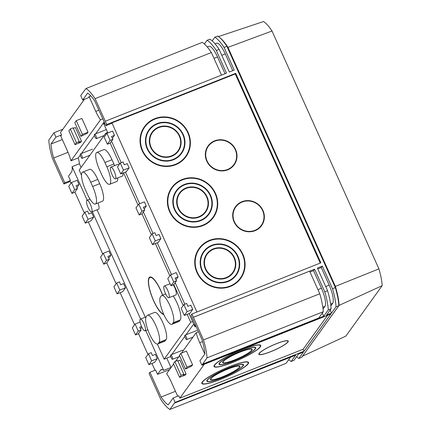 <?xml version="1.0" encoding="UTF-8"?>
<svg xmlns="http://www.w3.org/2000/svg" width="431" height="431" viewBox="0 0 431 431"><rect width="100%" height="100%" fill="white"/><g stroke="black" fill="none" stroke-linecap="round" stroke-linejoin="round"><path stroke-width="0.65" d="M162.681 295.138A20.106 5.307 -111.6 0 0 160.855 290.693A20.106 5.307 -111.6 0 0 149.805 277.047A20.106 5.307 -111.6 0 0 153.592 300.773A20.106 5.307 -111.6 0 0 163.834 314.506M162.568 295.181A19.648 5.188 -111.6 0 0 160.768 290.806A19.648 5.188 -111.6 0 0 149.972 277.467A19.648 5.188 -111.6 0 0 153.673 300.66A19.648 5.188 -111.6 0 0 163.64 314.075M261.261 225.402A15.721 14.95 -144.2 0 1 261.245 225.424A15.721 14.95 -144.2 0 1 254.85 230.386A15.721 14.95 -144.2 0 1 236.635 225.44A15.721 14.95 -144.2 0 1 235.735 207.047A15.721 14.95 -144.2 0 1 235.752 207.025A15.721 14.95 -144.2 0 1 242.157 202.042A15.721 14.95 -144.2 0 1 260.372 206.993A15.721 14.95 -144.2 0 1 261.278 225.381A15.721 14.95 -144.2 0 1 254.883 230.348A15.721 14.95 -144.2 0 1 236.667 225.397A15.721 14.95 -144.2 0 1 235.762 207.009L235.735 207.047M255.039 230.704A16.114 15.327 -144.2 0 1 236.371 225.628A16.114 15.327 -144.2 0 1 235.445 206.778A16.114 15.327 -144.2 0 1 242.001 201.686A16.114 15.327 -144.2 0 1 260.669 206.761A16.114 15.327 -144.2 0 1 261.595 225.612A16.114 15.327 -144.2 0 1 255.039 230.704M235.428 206.799A16.114 15.327 -144.2 0 1 241.974 201.73A16.114 15.327 -144.2 0 1 260.636 206.788A16.114 15.327 -144.2 0 1 261.579 225.634M233.909 164.545A15.721 14.95 -144.2 0 1 233.898 164.567A15.721 14.95 -144.2 0 1 227.503 169.528A15.721 14.95 -144.2 0 1 209.288 164.583A15.721 14.95 -144.2 0 1 208.383 146.19A15.721 14.95 -144.2 0 1 208.399 146.168M214.81 141.185A15.721 14.95 -144.2 0 1 233.026 146.136A15.721 14.95 -144.2 0 1 233.925 164.523A15.721 14.95 -144.2 0 1 227.53 169.491A15.721 14.95 -144.2 0 1 209.315 164.54A15.721 14.95 -144.2 0 1 208.41 146.152A15.721 14.95 -144.2 0 1 214.81 141.185M227.687 169.846A16.114 15.327 -144.2 0 1 209.019 164.771A16.114 15.327 -144.2 0 1 208.092 145.92A16.114 15.327 -144.2 0 1 214.649 140.829A16.114 15.327 -144.2 0 1 233.322 145.904A16.114 15.327 -144.2 0 1 234.243 164.755A16.114 15.327 -144.2 0 1 227.687 169.846M208.081 145.942A16.114 15.327 -144.2 0 1 214.622 140.872A16.114 15.327 -144.2 0 1 233.284 145.931A16.114 15.327 -144.2 0 1 234.232 164.771M211.783 245.304A20.106 19.12 35.8 0 0 203.599 251.656A20.106 19.12 35.8 0 0 204.752 275.177A20.106 19.12 35.8 0 0 228.053 281.508A20.106 19.12 35.8 0 0 236.231 275.156A20.106 19.12 35.8 0 0 235.078 251.634A20.106 19.12 35.8 0 0 211.783 245.304M209.019 247.2A20.106 19.12 35.8 0 0 203.281 252.113M230.159 280.511A19.648 18.689 35.8 0 0 235.207 275.797L235.859 274.886A19.648 18.689 35.8 0 0 234.733 251.898A19.648 18.689 35.8 0 0 211.966 245.713A19.648 18.689 35.8 0 0 203.971 251.919A19.648 18.689 35.8 0 0 205.097 274.908A19.648 18.689 35.8 0 0 227.864 281.098A19.648 18.689 35.8 0 0 235.859 274.886M213.372 248.843A16.179 15.387 35.8 0 0 206.788 253.951A16.179 15.387 35.8 0 0 207.715 272.877A16.179 15.387 35.8 0 0 226.458 277.968A16.179 15.387 35.8 0 0 233.042 272.855A16.179 15.387 35.8 0 0 232.115 253.934A16.179 15.387 35.8 0 0 213.372 248.843M211.109 250.497A16.179 15.387 35.8 0 0 206.471 254.409M228.069 277.219A15.721 14.95 35.8 0 0 232.018 273.496L232.67 272.591A15.721 14.95 35.8 0 0 231.77 254.198A15.721 14.95 35.8 0 0 213.555 249.253A15.721 14.95 35.8 0 0 207.16 254.215A15.721 14.95 35.8 0 0 208.06 272.607A15.721 14.95 35.8 0 0 226.275 277.559A15.721 14.95 35.8 0 0 232.67 272.591M209.552 240.347A25.607 24.357 35.8 0 0 199.133 248.439A25.607 24.357 35.8 0 0 200.604 278.399A25.607 24.357 35.8 0 0 230.278 286.459A25.607 24.357 35.8 0 0 240.697 278.372A25.607 24.357 35.8 0 0 239.227 248.412A25.607 24.357 35.8 0 0 209.552 240.347M206.088 242.588A25.607 24.357 35.8 0 0 198.815 248.897M233.09 285.128A25.154 23.92 35.8 0 0 239.674 279.013L240.326 278.103A25.154 23.92 35.8 0 0 238.882 248.676A25.154 23.92 35.8 0 0 209.741 240.762A25.154 23.92 35.8 0 0 199.505 248.703A25.154 23.92 35.8 0 0 200.948 278.13A25.154 23.92 35.8 0 0 230.095 286.049A25.154 23.92 35.8 0 0 240.326 278.103M184.43 184.446A20.106 19.12 35.8 0 0 176.252 190.798A20.106 19.12 35.8 0 0 177.405 214.32A20.106 19.12 35.8 0 0 200.701 220.65A20.106 19.12 35.8 0 0 208.879 214.299A20.106 19.12 35.8 0 0 207.726 190.777A20.106 19.12 35.8 0 0 184.43 184.446M181.666 186.343A20.106 19.12 35.8 0 0 175.929 191.256M202.812 219.654A19.648 18.689 35.8 0 0 207.855 214.94L208.512 214.029A19.648 18.689 35.8 0 0 207.381 191.041A19.648 18.689 35.8 0 0 184.613 184.856A19.648 18.689 35.8 0 0 176.618 191.062A19.648 18.689 35.8 0 0 177.744 214.051A19.648 18.689 35.8 0 0 200.517 220.236A19.648 18.689 35.8 0 0 208.512 214.029M186.02 187.981A16.179 15.387 35.8 0 0 179.436 193.093A16.179 15.387 35.8 0 0 180.368 212.02A16.179 15.387 35.8 0 0 199.111 217.111A16.179 15.387 35.8 0 0 205.689 211.998A16.179 15.387 35.8 0 0 204.763 193.077A16.179 15.387 35.8 0 0 186.02 187.981M183.757 189.64A16.179 15.387 35.8 0 0 179.118 193.551M200.717 216.362A15.721 14.95 35.8 0 0 204.671 212.639L205.323 211.734A15.721 14.95 35.8 0 0 204.418 193.341A15.721 14.95 35.8 0 0 186.203 188.395A15.721 14.95 35.8 0 0 179.808 193.357A15.721 14.95 35.8 0 0 180.713 211.75A15.721 14.95 35.8 0 0 198.928 216.701A15.721 14.95 35.8 0 0 205.323 211.734M182.205 179.49A25.607 24.357 35.8 0 0 171.786 187.582A25.607 24.357 35.8 0 0 173.251 217.542A25.607 24.357 35.8 0 0 202.926 225.602A25.607 24.357 35.8 0 0 213.345 217.515A25.607 24.357 35.8 0 0 211.874 187.555A25.607 24.357 35.8 0 0 182.205 179.49M178.736 181.731A25.607 24.357 35.8 0 0 171.463 188.04M205.743 224.265A25.154 23.92 35.8 0 0 212.321 218.151L212.973 217.246A25.154 23.92 35.8 0 0 211.535 187.819A25.154 23.92 35.8 0 0 182.388 179.899A25.154 23.92 35.8 0 0 172.152 187.846A25.154 23.92 35.8 0 0 173.596 217.272A25.154 23.92 35.8 0 0 202.742 225.192A25.154 23.92 35.8 0 0 212.973 217.246M157.078 123.589A20.106 19.12 35.8 0 0 148.9 129.941A20.106 19.12 35.8 0 0 150.053 153.463A20.106 19.12 35.8 0 0 173.348 159.793A20.106 19.12 35.8 0 0 181.532 153.441A20.106 19.12 35.8 0 0 180.379 129.92A20.106 19.12 35.8 0 0 157.078 123.589M154.314 125.486A20.106 19.12 35.8 0 0 148.582 130.399M175.46 158.797A19.648 18.689 35.8 0 0 180.508 154.077L181.16 153.172A19.648 18.689 35.8 0 0 180.034 130.184A19.648 18.689 35.8 0 0 157.267 123.999A19.648 18.689 35.8 0 0 149.271 130.205A19.648 18.689 35.8 0 0 150.397 153.194A19.648 18.689 35.8 0 0 173.165 159.378A19.648 18.689 35.8 0 0 181.16 153.172M158.667 127.123A16.179 15.387 35.8 0 0 152.089 132.236A16.179 15.387 35.8 0 0 153.016 151.162A16.179 15.387 35.8 0 0 171.759 156.254A16.179 15.387 35.8 0 0 178.342 151.141A16.179 15.387 35.8 0 0 177.416 132.22A16.179 15.387 35.8 0 0 158.667 127.123M156.41 128.783A16.179 15.387 35.8 0 0 151.771 132.694M173.37 155.505A15.721 14.95 35.8 0 0 177.319 151.782L177.971 150.877A15.721 14.95 35.8 0 0 177.071 132.484A15.721 14.95 35.8 0 0 158.856 127.538A15.721 14.95 35.8 0 0 152.455 132.5A15.721 14.95 35.8 0 0 153.361 150.893A15.721 14.95 35.8 0 0 171.576 155.844A15.721 14.95 35.8 0 0 177.971 150.877M154.853 118.633A25.607 24.357 35.8 0 0 144.433 126.725A25.607 24.357 35.8 0 0 145.904 156.685A25.607 24.357 35.8 0 0 175.579 164.744A25.607 24.357 35.8 0 0 185.993 156.652A25.607 24.357 35.8 0 0 184.527 126.698A25.607 24.357 35.8 0 0 154.853 118.633M151.383 120.874A25.607 24.357 35.8 0 0 144.116 127.183M178.391 163.408A25.154 23.92 35.8 0 0 184.974 157.293L185.626 156.388A25.154 23.92 35.8 0 0 184.182 126.962A25.154 23.92 35.8 0 0 155.036 119.042A25.154 23.92 35.8 0 0 144.805 126.989A25.154 23.92 35.8 0 0 146.249 156.415A25.154 23.92 35.8 0 0 175.39 164.335A25.154 23.92 35.8 0 0 185.626 156.388M286.367 340.711A15.721 2.521 -24.2 0 1 287.843 341.099L287.908 341.244A15.721 2.521 -24.2 0 1 270.733 351.626A15.721 2.521 -24.2 0 1 259.23 354.131A15.721 2.521 -24.2 0 1 276.406 343.744A15.721 2.521 -24.2 0 1 287.908 341.244M270.657 351.728A16.114 2.586 -24.2 0 1 258.869 354.293A16.114 2.586 -24.2 0 1 276.481 343.647A16.114 2.586 -24.2 0 1 288.269 341.083A16.114 2.586 -24.2 0 1 270.657 351.728M260.707 354.519A16.114 2.586 -24.2 0 1 258.848 354.217M241.026 350.953A20.106 3.227 155.8 0 0 219.056 364.233A20.106 3.227 155.8 0 0 233.764 361.033A20.106 3.227 155.8 0 0 255.734 347.747A20.106 3.227 155.8 0 0 241.026 350.953M233.844 360.919A19.648 3.157 155.8 0 0 255.319 347.936A19.648 3.157 155.8 0 0 240.945 351.066A19.648 3.157 155.8 0 0 219.471 364.05A19.648 3.157 155.8 0 0 233.844 360.919M240.315 351.933A16.179 2.597 155.8 0 0 222.638 362.622A16.179 2.597 155.8 0 0 234.475 360.047A16.179 2.597 155.8 0 0 252.151 349.363A16.179 2.597 155.8 0 0 240.315 351.933M234.556 359.933A15.721 2.521 155.8 0 0 251.731 349.546A15.721 2.521 155.8 0 0 240.234 352.052A15.721 2.521 155.8 0 0 223.053 362.433A15.721 2.521 155.8 0 0 234.556 359.933M242.017 349.568A25.607 4.111 155.8 0 0 214.035 366.49A25.607 4.111 155.8 0 0 232.767 362.412A25.607 4.111 155.8 0 0 260.75 345.495A25.607 4.111 155.8 0 0 242.017 349.568M232.853 362.299A25.154 4.041 155.8 0 0 260.335 345.684A25.154 4.041 155.8 0 0 241.936 349.686A25.154 4.041 155.8 0 0 214.449 366.302A25.154 4.041 155.8 0 0 232.853 362.299M228.818 367.902A20.106 3.227 155.8 0 0 206.848 381.182A20.106 3.227 155.8 0 0 221.556 377.982A20.106 3.227 155.8 0 0 243.526 364.701A20.106 3.227 155.8 0 0 228.818 367.902M221.636 377.868A19.648 3.157 155.8 0 0 243.111 364.885A19.648 3.157 155.8 0 0 228.737 368.015A19.648 3.157 155.8 0 0 207.263 380.999A19.648 3.157 155.8 0 0 221.636 377.868M228.107 368.888A16.179 2.597 155.8 0 0 210.43 379.571A16.179 2.597 155.8 0 0 222.267 377.001A16.179 2.597 155.8 0 0 239.943 366.312A16.179 2.597 155.8 0 0 228.107 368.888M222.348 376.883A15.721 2.521 155.8 0 0 239.523 366.495A15.721 2.521 155.8 0 0 228.026 369.001A15.721 2.521 155.8 0 0 210.845 379.388A15.721 2.521 155.8 0 0 222.348 376.883M229.809 366.522A25.607 4.111 155.8 0 0 201.827 383.439A25.607 4.111 155.8 0 0 220.559 379.366A25.607 4.111 155.8 0 0 248.547 362.444A25.607 4.111 155.8 0 0 229.809 366.522M220.645 379.248A25.154 4.041 155.8 0 0 248.127 362.633A25.154 4.041 155.8 0 0 229.728 366.636A25.154 4.041 155.8 0 0 202.241 383.251A25.154 4.041 155.8 0 0 220.645 379.248M115.443 178.838A6.287 1.659 -111.6 0 0 114.258 171.419A6.287 1.659 -111.6 0 0 110.805 167.153A6.287 1.659 -111.6 0 0 111.985 174.571A6.287 1.659 -111.6 0 0 115.443 178.838L122.49 176.042A6.287 1.659 -111.6 0 0 122.776 173.122M91.593 211.955A6.287 1.659 -111.6 0 0 90.413 204.531A6.287 1.659 -111.6 0 0 86.954 200.264A6.287 1.659 -111.6 0 0 88.139 207.683A6.287 1.659 -111.6 0 0 91.593 211.955L98.64 209.159A6.287 1.659 -111.6 0 0 97.982 203.006M141.567 326.569A6.287 1.659 -111.6 0 0 145.026 330.836A6.287 1.659 -111.6 0 0 143.841 323.417A6.287 1.659 -111.6 0 0 140.382 319.15A6.287 1.659 -111.6 0 0 141.567 326.569M168.871 297.724A6.287 1.659 -111.6 0 0 167.686 290.305A6.287 1.659 -111.6 0 0 164.233 286.039A6.287 1.659 -111.6 0 0 165.418 293.457A6.287 1.659 -111.6 0 0 168.871 297.724L175.918 294.928A6.287 1.659 -111.6 0 0 174.733 287.509A6.287 1.659 -111.6 0 0 173.273 284.837M169.922 305.59A14.853 3.922 -111.6 0 0 161.76 295.504A14.853 3.922 -111.6 0 0 161.226 295.941L160.375 297.121A14.853 3.922 -111.6 0 0 163.214 313.089A14.853 3.922 -111.6 0 0 171.867 324.306A14.853 3.922 -111.6 0 0 172.4 323.87L173.251 322.69A14.853 3.922 -111.6 0 0 169.922 305.59M173.192 296.011A14.853 3.922 68.4 0 1 176.969 302.794A14.853 3.922 68.4 0 1 180.298 319.888L179.447 321.073A14.853 3.922 68.4 0 1 178.913 321.504L171.867 324.306M147.036 315.648A14.853 3.922 68.4 0 1 147.564 315.217A14.853 3.922 68.4 0 1 155.726 325.297A14.853 3.922 68.4 0 1 159.055 342.397L158.204 343.582A14.853 3.922 68.4 0 1 157.671 344.013A14.853 3.922 68.4 0 1 149.018 332.802A14.853 3.922 68.4 0 1 146.184 316.833L147.036 315.648M157.671 344.013L164.717 341.217A14.853 3.922 -111.6 0 0 165.251 340.781L166.102 339.601A14.853 3.922 -111.6 0 0 162.773 322.501A14.853 3.922 -111.6 0 0 154.61 312.416L147.564 315.217M87.17 200.178L72.101 166.657A18.393 4.854 -111.6 0 1 71.508 172.007L68.486 176.209L70.425 180.524L70.005 181.112L70.97 183.261M74.924 192.059L84.325 212.979M88.344 221.922L102.772 254.026M106.726 262.824L116.128 283.743M120.147 292.687L134.574 324.791M138.529 333.589L147.93 354.508M151.949 363.452L155.009 370.261M320.238 263.077L235.245 73.954L111.931 122.894L196.924 312.017M317.803 268.933L321.267 267.559L322.334 266.083L332.511 288.727A38.989 10.296 68.4 0 1 336.029 306.818L338.847 305.703L301.689 357.304L298.866 358.42L303.413 352.116L298.478 354.072L293.937 360.381L291.119 361.496L295.661 355.192L174.393 403.152L169.862 409.45A38.828 10.252 -111.6 0 1 160.731 399.316L149.078 373.488L149.956 372.271L161.081 397.016A34.114 9.008 -111.6 0 0 168.176 404.892L173.138 398.002L178.779 395.76L179.851 398.158L204.256 364.276M179.851 398.158L303.165 349.212L327.571 315.33M98.888 110.185L95.779 111.419A18.393 4.854 -111.6 0 0 100.471 119.84L70.964 160.811A18.393 4.854 -111.6 0 0 67.387 150.839L60.744 136.045L61.552 134.925L60.475 132.532L84.406 99.308M111.931 122.894L111.505 123.481L105.87 125.723L94.745 100.973A34.114 9.008 -111.6 0 0 87.649 93.096L82.687 99.987L88.323 97.751L89.131 96.63L95.779 111.419M81.513 141.228L80.662 142.408L75.021 144.644L76.443 142.677L79.261 141.557L78.544 142.402L81.513 141.228L75.344 127.495L73.308 128.303M88.043 132.161L87.191 133.341L80.985 136.368L74.816 122.641L76.233 120.669L81.874 118.433L88.043 132.161L82.407 134.397L76.233 120.669M62.845 129.241L53.945 132.775L55.917 137.16L61.552 134.925M55.917 137.16L50.95 144.056A34.114 9.008 -111.6 0 0 53.665 158.01L64.79 182.76L70.425 180.524M62.312 139.542L50.95 144.056M145.759 330.545L163.656 370.38A18.393 4.854 -111.6 0 0 161.216 369.615A18.393 4.854 -111.6 0 0 160.558 370.148L157.536 374.35L155.596 370.03L149.956 372.271M92.326 211.664L140.598 319.064M84.859 212.241L87.676 211.12L88.802 214.008L91.771 212.833L93.678 217.079L90.925 220.898L85.284 223.139L82.105 216.06L84.859 212.241L88.043 219.314L85.284 223.139M148.469 353.77L151.286 352.65L152.407 355.537L155.375 354.363L157.283 358.608L154.53 362.428L148.894 364.669L145.71 357.59L148.469 353.77L151.647 360.844L148.894 364.669M141.847 327.172L140.571 328.95M116.661 283.005L119.484 281.885L120.605 284.772L123.573 283.598L125.48 287.843L122.727 291.663L117.092 293.904L113.908 286.825L116.661 283.005L119.845 290.079L117.092 293.904M103.305 253.283L100.552 257.108L103.731 264.181L106.484 260.356L103.305 253.283L108.941 251.047L110.853 255.292L108.763 258.185M71.503 182.518L68.75 186.343L71.929 193.417L74.682 189.592L71.503 182.518L77.138 180.282L79.051 184.527L76.96 187.42M68.033 152.31L53.665 158.01M169.588 369.566L157.536 374.35M175.46 391.31L161.081 397.016M181.456 353.086L196.137 332.7A18.393 4.854 -111.6 0 0 199.709 342.677L204.811 354.023M177.664 396.208L171.322 382.098A18.393 4.854 -111.6 0 0 166.625 373.677L173.601 363.99M175.492 361.361L179.565 355.715M180.804 353.345L186.44 351.103L192.609 364.836L186.973 367.072L185.551 369.044L179.382 355.316L180.804 353.345L186.973 367.072M185.551 369.044L191.757 366.016L192.609 364.836M177.874 360.979L179.91 360.171L186.079 373.898L185.228 375.083L179.592 377.319L173.424 363.592L174.841 361.62L181.009 375.347L179.592 377.319M174.458 403.292L175.11 402.387L304.065 351.206L330.836 314.032L201.886 365.213L199.914 360.828L204.876 353.932A34.114 9.008 -111.6 0 0 202.161 339.978L191.035 315.228L191.919 314.005L320.869 262.824L235.703 73.318L106.748 124.5L95.095 98.672A38.828 10.252 -111.6 0 0 85.968 88.538L80.716 95.601L82.687 99.987M107.858 132.953L103.445 123.137A18.393 4.854 -111.6 0 0 105.083 123.966M194.92 323.864A18.393 4.854 -111.6 0 0 195.001 326.86L189.042 313.601M184.818 304.205L175.164 282.72M171.463 274.482L157.24 242.836M153.016 233.44L143.361 211.955M139.66 203.718L125.437 172.071M121.213 162.676L111.559 141.19M175.999 279.757L178.084 276.858L176.177 272.613L170.541 274.849L173.72 281.928L170.967 285.753L167.788 278.674L170.541 274.849M112.394 138.227L114.479 135.329L112.572 131.083L106.931 133.319L110.115 140.398L107.362 144.223L104.178 137.144L106.931 133.319M129.106 167.88L127.199 163.635L124.236 164.814L123.11 161.921L120.292 163.042L123.471 170.121L129.106 167.88L126.353 171.705L120.718 173.941L123.471 170.121M144.196 208.992L146.281 206.093L144.374 201.848L138.739 204.084L141.918 211.163L139.165 214.988L135.98 207.909L138.739 204.084M160.914 238.645L159.001 234.399L156.038 235.579L154.912 232.686L152.095 233.807L155.273 240.886L160.914 238.645L158.155 242.47L152.52 244.706L155.273 240.886M192.716 309.41L190.804 305.164L187.841 306.344L186.715 303.451L183.897 304.572L187.076 311.651L192.716 309.41L189.958 313.235L184.323 315.47L187.076 311.651M90.849 95.946L89.131 96.63M178.084 276.858L175.121 278.038L176.538 280.807L173.785 284.632L170.967 285.753M176.538 280.807L173.72 281.928M114.479 135.329L111.51 136.508L112.933 139.278L110.18 143.103L107.362 144.223M112.933 139.278L110.115 140.398M151.4 234.771L141.998 213.846L139.165 214.988M146.281 206.093L143.318 207.273L144.735 210.042L141.918 211.163M76.443 142.677L70.275 128.944L68.852 130.916L75.021 144.644M79.261 141.557L73.092 127.829L70.275 128.944M93.678 217.079L88.043 219.314M157.283 358.608L151.647 360.844M125.48 287.843L119.845 290.079M118.972 164.874A6.287 1.659 -111.6 0 0 117.852 164.356L110.805 167.153M95.445 204.014L102.492 201.218A14.853 3.922 -111.6 0 0 99.696 183.687L97.789 179.441A14.853 3.922 -111.6 0 0 89.626 169.356L82.58 172.152A14.853 3.922 68.4 0 1 90.742 182.238L92.649 186.483A14.853 3.922 68.4 0 1 95.445 204.014A14.853 3.922 68.4 0 1 87.283 193.934L85.376 189.688A14.853 3.922 68.4 0 1 82.58 172.152M187.162 314.344L190.734 322.291L164.163 359.19L157.374 344.083M145.29 317.2L97.023 209.8M81.475 175.207L79.185 170.105L105.757 133.206L106.241 134.283M110.196 143.081L119.597 164.006M123.557 172.815L138.044 205.048M155.359 243.58L169.846 275.813M173.801 284.611L183.202 305.536M96.776 152.445A14.853 3.922 -111.6 0 0 99.572 169.976L101.479 174.221A14.853 3.922 -111.6 0 0 109.641 184.306A14.853 3.922 -111.6 0 0 106.845 166.77L104.938 162.525A14.853 3.922 -111.6 0 0 96.776 152.445L103.817 149.649A14.853 3.922 68.4 0 1 111.985 159.729L113.892 163.974A14.853 3.922 68.4 0 1 114.608 165.639M117.782 177.911A14.853 3.922 68.4 0 1 116.688 181.51L109.641 184.306M170.644 356.054L170.083 356.841L164.163 359.19M107.637 132.462L105.757 133.206M192.614 321.548L190.734 322.291M171.764 354.503L184.84 336.347M185.96 334.79L193.724 324.015M201.886 365.213L207.009 357.87A38.828 10.252 -111.6 0 0 203.513 339.908L191.919 314.005M105.87 125.723L106.748 124.5M53.945 132.775L48.816 140.118A38.828 10.252 -111.6 0 0 52.313 158.08L63.907 183.983L64.79 182.76M175.11 402.387L173.138 398.002M336.029 306.818L331.487 313.127L330.135 310.115M322.334 266.083L317.399 268.039L327.576 290.683A38.989 10.296 68.4 0 1 331.1 308.779L326.558 315.088L331.487 313.127M331.1 308.779L328.282 309.894L323.735 316.203L322.318 313.051M202.538 364.308L323.735 316.203M63.907 183.983L70.178 181.494M204.418 44.021L207.112 40.282A38.989 10.296 68.4 0 1 216.308 50.492L226.485 73.141L105.288 121.246M212.214 40.88L214.864 37.206A38.989 10.296 68.4 0 1 224.061 47.415L234.238 70.064L229.308 72.02L219.131 49.376A38.989 10.296 68.4 0 0 209.929 39.167L207.112 40.282M214.864 37.206L217.682 36.085A38.989 10.296 68.4 0 1 226.878 46.3L335.329 287.606A38.989 10.296 68.4 0 1 338.847 305.703M310.013 272.026L313.515 270.636L314.582 269.159L193.379 317.259M314.582 269.159L324.758 291.803A38.989 10.296 68.4 0 1 328.282 309.894M327.576 290.683L324.758 291.803M332.511 288.727L335.329 287.606M224.061 47.415L226.878 46.3M219.131 49.376L216.308 50.492M193.352 317.302L309.62 271.153L319.78 293.764A38.828 10.252 68.4 0 1 323.277 311.721L318.741 318.019L202.473 364.168M323.051 309L324.958 306.349A15.721 4.148 -111.6 0 0 321.434 288.258L313.515 270.636M225.02 73.723L217.504 56.994A15.721 4.148 -111.6 0 0 208.863 46.327L207.252 46.968M330.852 305.854L332.71 303.273A15.721 4.148 -111.6 0 0 329.187 285.182L321.267 267.559M169.862 409.45L286.13 363.306L290.494 357.24M203.513 339.908L319.78 293.764M207.009 357.87L323.277 311.721M95.095 98.672L211.368 52.528L221.518 75.113M85.968 88.538L202.236 42.394A38.828 10.252 68.4 0 1 211.368 52.528M195.001 326.86L196.073 326.434M198.475 331.773L196.137 332.7M104.517 122.711L103.445 123.137M100.471 119.84L102.81 118.913M232.772 70.646L225.257 53.918A15.721 4.148 -111.6 0 0 216.615 43.251L215.069 43.865M72.101 166.657L79.428 163.748A18.393 4.854 -111.6 0 0 78.291 157.908L70.964 160.811M171.059 367.524A18.393 4.854 -111.6 0 0 170.983 367.471L163.656 370.38M298.866 358.42A38.989 10.296 68.4 0 1 296.582 356.701M291.119 361.496A38.989 10.296 68.4 0 1 288.732 359.691M235.703 73.318L235.245 73.954M304.065 351.206L303.165 349.212M104.178 121.962L95.639 133.82M94.518 135.372L81.443 153.528M80.322 155.085L78.291 157.908M79.428 163.748L81.093 167.454M166.797 358.145L170.983 367.471M181.009 375.347L183.827 374.232L177.658 360.505L174.841 361.62M183.827 374.232L183.116 375.078L186.079 373.898M106.484 260.356L109.307 259.241L107.885 256.467L110.853 255.292M103.731 264.181L106.549 263.061L109.307 259.241M135.533 334.946L138.292 331.121L135.108 324.047L132.355 327.872L135.533 334.946L138.356 333.826L141.109 330.006L139.687 327.231L141.535 326.499M135.108 324.047L140.097 322.07M138.292 331.121L141.109 330.006M74.682 189.592L77.505 188.476L76.082 185.702L79.051 184.527M71.929 193.417L74.746 192.296L77.505 188.476M80.985 136.368L82.407 134.397M152.52 244.706L149.341 237.632L152.095 233.807M141.982 213.868L144.735 210.042M120.718 173.941L117.539 166.867L120.292 163.042M184.323 315.47L181.144 308.397L183.897 304.572M288.226 341.013A16.114 2.586 -24.2 0 1 287.218 342.607M259.23 354.131L259.166 353.991A15.721 2.521 -24.2 0 1 259.855 352.628M144.805 126.989L144.153 127.894A25.154 23.92 35.8 0 0 140.436 136.077M185.664 157.105A25.607 24.357 35.8 0 0 189.338 148.21M152.455 132.5L151.804 133.411A15.721 14.95 35.8 0 0 149.53 138.335M178.008 151.588A16.179 15.387 35.8 0 0 180.25 145.953M149.271 130.205L148.614 131.11A19.648 18.689 35.8 0 0 145.743 137.392M181.198 153.889A20.106 19.12 35.8 0 0 184.037 146.89M172.152 187.846L171.5 188.756A25.154 23.92 35.8 0 0 167.788 196.935M213.011 217.962A25.607 24.357 35.8 0 0 216.691 209.067M179.808 193.357L179.156 194.268A15.721 14.95 35.8 0 0 176.877 199.192M205.355 212.445A16.179 15.387 35.8 0 0 207.597 206.81M176.618 191.062L175.967 191.967A19.648 18.689 35.8 0 0 173.09 198.249M208.545 214.746A20.106 19.12 35.8 0 0 211.384 207.747M199.505 248.703L198.853 249.614A25.154 23.92 35.8 0 0 195.141 257.792M240.363 278.819A25.607 24.357 35.8 0 0 244.038 269.925M207.16 254.215L206.508 255.125A15.721 14.95 35.8 0 0 204.229 260.049M232.708 273.302A16.179 15.387 35.8 0 0 234.949 267.667M203.971 251.919L203.319 252.825A19.648 18.689 35.8 0 0 200.442 259.106M235.897 275.603A20.106 19.12 35.8 0 0 238.736 268.605M272.015 31.01L227.956 47.356L335.377 286.383A38.278 10.107 68.4 0 1 339.078 305.396L302.487 356.2A38.278 10.107 -111.6 0 0 302.487 356.2L345.824 336.142L382.184 285.656A35.692 9.423 -111.6 0 0 378.919 268.89L272.015 31.01A35.692 9.423 -111.6 0 0 263.486 21.55L218.291 36.63M227.956 47.356A38.278 10.107 -111.6 0 0 219.53 37.427M382.184 285.656L339.078 305.396M378.919 268.89L335.377 286.383M186.235 336.794A2.36 0.625 68.4 0 1 186.677 339.58A2.36 0.625 68.4 0 1 185.384 337.979A2.36 0.625 68.4 0 1 184.937 335.194A2.36 0.625 68.4 0 1 186.235 336.794M95.914 135.824A2.36 0.625 68.4 0 1 96.355 138.61A2.36 0.625 68.4 0 1 95.062 137.01A2.36 0.625 68.4 0 1 94.615 134.224A2.36 0.625 68.4 0 1 95.914 135.824M172.039 356.507A2.36 0.625 68.4 0 1 172.481 359.287A2.36 0.625 68.4 0 1 171.188 357.687A2.36 0.625 68.4 0 1 170.741 354.907A2.36 0.625 68.4 0 1 172.039 356.507M81.718 155.537A2.36 0.625 68.4 0 1 82.165 158.317A2.36 0.625 68.4 0 1 80.866 156.717A2.36 0.625 68.4 0 1 80.425 153.932A2.36 0.625 68.4 0 1 81.718 155.537M317.933 289.648L321.434 288.258M322.819 307.201L324.958 306.349M213.997 58.39L217.504 56.994M325.723 286.556L329.187 285.182M330.625 304.103L332.71 303.273M202.592 341.535L199.709 342.677M221.787 55.297L225.257 53.918M162.061 369.556L160.558 370.148M159.055 342.397L166.102 339.601M158.204 343.582L165.251 340.781M90.742 182.238L97.789 179.441M92.649 186.483L99.696 183.687M173.251 322.69L180.298 319.888M172.4 323.87L179.447 321.073M106.845 166.77L113.892 163.974M104.938 162.525L111.985 159.729M255.039 347.311L255.319 347.936M251.483 348.991L251.731 349.546M260.017 344.978L260.335 345.684M242.831 364.265L243.111 364.885M239.275 365.941L239.523 366.495M247.814 361.927L248.127 362.633M147.822 329.726L145.026 330.836M161.76 295.504L165.649 293.958M170.056 283.722L164.233 286.039M146.168 316.855L140.382 319.15M89.971 199.068L86.954 200.264M201.929 382.55L202.241 383.251M210.597 378.827L210.845 379.388M206.982 380.374L207.263 380.999M214.137 365.596L214.449 366.302M222.805 361.878L223.053 362.433M219.19 363.425L219.471 364.05M151.017 277.052L149.972 277.467M186.677 339.58L192.986 337.074M184.937 335.194L196.983 330.415M96.355 138.61L104.076 135.544M94.615 134.224L106.338 129.575M172.481 359.287L178.79 356.787M170.741 354.907L182.787 350.123M82.165 158.317L89.88 155.257M80.425 153.932L92.471 149.153"/></g></svg>
